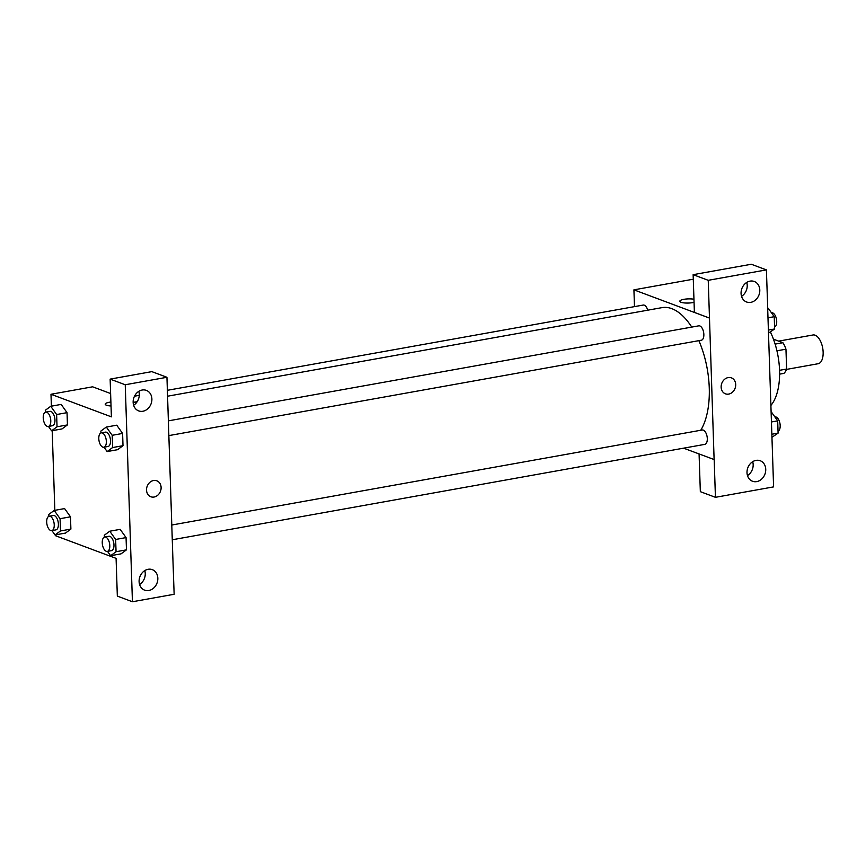 <?xml version="1.0" encoding="UTF-8"?>
<svg xmlns="http://www.w3.org/2000/svg" width="866" height="866" viewBox="0 0 866 866"><rect width="100%" height="100%" fill="white"/><g stroke="black" fill="none" stroke-linecap="round" stroke-linejoin="round"><path stroke-width="1.3" d="M786.49 369.403L818.164 363.72A14.603 7.231 -100.2 0 0 822.7 348.078A14.603 7.231 -100.2 0 0 813.012 334.98L778.664 341.128M773.457 339.18L782.896 342.709A18.846 9.331 -100.2 0 1 785.96 349.193L786.62 369.046A18.846 9.331 -100.2 0 1 783.914 373.376L779.606 374.144M779.552 370.312L786.62 369.046M776.943 350.806L785.96 349.193M775.124 344.105L782.896 342.709M770.437 332.046A51.116 25.287 79.8 0 1 779.552 370.421A51.116 25.287 79.8 0 1 770.957 405.353M767.644 307.592L773.598 486.887L715.435 497.311L714.179 459.575L683.577 448.166M634.475 306.629L633.923 289.839L692.215 279.393L693.309 279.805M694.056 302.331A8.519 2.078 178.1 0 1 684.909 302.981A8.519 2.078 178.1 0 1 679.81 301.249A8.519 2.078 178.1 0 1 683.923 299.322A8.519 2.078 178.1 0 1 693.947 299.225M767.709 307.625L766.399 269.889L751.298 264.249L693.136 274.674L694.391 312.41L709.481 318.049L714.114 459.586M633.923 289.839L709.416 318.06M693.947 299.235A8.519 2.078 -1.9 0 0 683.923 299.322A8.519 2.078 -1.9 0 0 679.81 301.249M741.545 296.334A10.955 9.136 110.5 0 0 746.741 282.435M750.779 302.353A10.955 9.136 110.5 0 0 759.634 292.513A10.955 9.136 110.5 0 0 754.264 281.472A10.955 9.136 110.5 0 0 741.881 288.54A10.955 9.136 110.5 0 0 746.6 301.996A10.955 9.136 110.5 0 0 750.779 302.353M693.136 274.674L708.236 280.313L709.481 318.049M766.399 269.889L708.236 280.313M715.435 497.311L700.334 491.661L699.078 453.968M747.488 475.596A10.955 9.136 110.5 0 0 752.684 461.686M756.732 481.604A10.955 9.136 110.5 0 0 765.576 471.775A10.955 9.136 110.5 0 0 760.218 460.734A10.955 9.136 110.5 0 0 747.823 467.792A10.955 9.136 110.5 0 0 752.543 481.258A10.955 9.136 110.5 0 0 756.732 481.604M721.14 387.145A8.519 7.101 -69.5 0 1 731.402 377.857A8.519 7.101 -69.5 0 1 735.072 388.325A8.519 7.101 -69.5 0 1 725.437 393.824A8.519 7.101 -69.5 0 1 721.14 387.145M725.437 393.814A8.519 7.101 110.5 0 0 735.072 388.325A8.519 7.101 110.5 0 0 731.402 377.857M168.805 435.609L701.363 340.208A7.307 3.616 -100.2 0 0 703.777 333.41A7.307 3.616 -100.2 0 0 699.836 325.941A7.307 3.616 -100.2 0 0 698.786 325.832L168.318 420.865M172.269 539.767L704.816 444.366A7.307 3.616 -100.2 0 0 707.23 437.568A7.307 3.616 -100.2 0 0 703.289 430.099A7.307 3.616 -100.2 0 0 702.239 429.991L171.771 525.023M647.736 310.19A7.307 3.616 -100.2 0 0 644.272 305.168A7.307 3.616 -100.2 0 0 643.222 305.059L167.376 390.306M691.75 327.088A68.143 33.72 -100.2 0 0 671.832 308.664A68.143 33.72 -100.2 0 0 662.003 307.636L167.571 396.206M700.767 430.25A68.143 33.72 -100.2 0 0 698.884 340.652M172.821 556.557L166.943 377.284L125.234 384.753L132.433 601.751L174.142 594.282L172.821 556.557M51.386 406.176L50.986 394.268L92.63 386.81L110.621 393.532M133.148 401.954L136.146 403.08M150.836 496.759A8.519 7.101 110.5 0 0 154.094 497.03A8.519 7.101 -69.5 0 1 150.836 496.759A8.519 7.101 -69.5 0 1 147.166 486.291A8.519 7.101 -69.5 0 1 156.8 480.792A8.519 7.101 -69.5 0 1 160.979 489.387A8.519 7.101 -69.5 0 1 154.094 497.03A8.519 7.101 110.5 0 0 160.979 489.387A8.519 7.101 110.5 0 0 156.8 480.792M142.868 411.253A10.955 9.136 -69.5 0 1 138.679 410.895A10.955 9.136 -69.5 0 1 133.959 397.44A10.955 9.136 -69.5 0 1 146.354 390.382A10.955 9.136 -69.5 0 1 151.723 401.423A10.955 9.136 -69.5 0 1 142.868 411.253M148.811 590.515A10.955 9.136 -69.5 0 1 144.633 590.157A10.955 9.136 -69.5 0 1 139.913 576.702A10.955 9.136 -69.5 0 1 152.297 569.644A10.955 9.136 -69.5 0 1 157.666 580.675A10.955 9.136 -69.5 0 1 148.811 590.515M133.624 405.234A10.955 9.136 110.5 0 0 138.82 391.335M139.578 584.496A10.955 9.136 110.5 0 0 144.774 570.597M132.433 601.751L117.332 596.111L116.087 558.364L55.684 535.783L55.651 534.842M166.943 377.284L151.842 371.633L110.134 379.113L111.389 416.849L50.986 394.268M110.134 379.113L125.234 384.753M112.19 435.306L122.604 433.433L123.004 445.687L117.549 449.714L123.004 445.687L122.604 433.433L116.737 425.195L106.323 427.057L112.19 435.306L112.602 447.56L107.135 451.565L104.039 447.213M56.626 414.533L67.039 412.66L67.44 424.914L61.984 428.941L67.44 424.914L67.039 412.66L61.161 404.4L50.758 406.284L56.626 414.533L57.037 426.786L51.57 430.792L48.474 426.44M48.821 516.352L48.756 514.447L54.212 510.442L60.079 518.691L70.492 516.818L70.893 529.083L65.448 533.099L70.893 529.083L70.492 516.818L64.593 508.58M120.157 529.353L126.057 537.591L126.468 549.856L121.013 553.872L126.468 549.856L126.057 537.591L115.643 539.464L116.055 551.718L110.599 555.723L107.492 551.371M54.839 510.334L52.198 430.683M109.322 402.257A8.519 2.078 178.1 0 1 110.902 402.03A8.519 2.078 -1.9 0 0 109.322 402.257A8.519 2.078 -1.9 0 0 105.208 404.184A8.519 2.078 178.1 0 1 109.322 402.257M111.032 405.97A8.519 2.078 178.1 0 1 105.208 404.184M60.079 518.691L60.49 530.945L55.023 534.95L51.928 530.598M51.743 530.631L55.911 529.884A7.307 3.616 -100.2 0 0 58.174 522.057A7.307 3.616 -100.2 0 0 53.335 515.508L49.167 516.255A7.307 3.616 -100.2 0 0 46.753 523.053A7.307 3.616 -100.2 0 0 50.693 530.522A7.307 3.616 -100.2 0 0 51.743 530.631A7.307 3.616 -100.2 0 0 54.017 522.804A7.307 3.616 -100.2 0 0 49.167 516.255M54.212 510.442L64.625 508.58M60.49 530.945L70.893 529.083M55.023 534.95L65.437 533.088M45.368 412.194L45.303 410.289L50.758 406.284M48.29 426.473L52.458 425.726A7.307 3.616 -100.2 0 0 54.72 417.899A7.307 3.616 -100.2 0 0 49.882 411.35L45.714 412.097A7.307 3.616 -100.2 0 0 43.3 418.895A7.307 3.616 -100.2 0 0 47.24 426.364A7.307 3.616 -100.2 0 0 48.29 426.473A7.307 3.616 -100.2 0 0 50.564 418.646A7.307 3.616 -100.2 0 0 45.714 412.097M57.037 426.786L67.44 424.914M51.57 430.792L61.984 428.93M104.385 537.126L104.321 535.22L109.776 531.215L115.643 539.464M107.308 551.404L111.476 550.657A7.307 3.616 -100.2 0 0 113.749 542.83A7.307 3.616 -100.2 0 0 108.899 536.281L104.732 537.028A7.307 3.616 -100.2 0 0 102.318 543.826A7.307 3.616 -100.2 0 0 106.258 551.296A7.307 3.616 -100.2 0 0 107.308 551.404A7.307 3.616 -100.2 0 0 109.581 543.577A7.307 3.616 -100.2 0 0 104.732 537.028M109.776 531.215L120.19 529.353M116.055 551.718L126.468 549.856M110.599 555.723L121.002 553.861M100.932 432.968L100.867 431.062L106.323 427.057M103.855 447.246L108.023 446.499A7.307 3.616 -100.2 0 0 110.285 438.672A7.307 3.616 -100.2 0 0 105.446 432.123L101.279 432.87A7.307 3.616 -100.2 0 0 98.865 439.668A7.307 3.616 -100.2 0 0 102.805 447.137A7.307 3.616 -100.2 0 0 103.855 447.246A7.307 3.616 -100.2 0 0 106.128 439.419A7.307 3.616 -100.2 0 0 101.279 432.87M112.602 447.56L123.004 445.687M107.135 451.565L117.549 449.703M771.195 412.725L771.822 412.617L777.69 420.854L778.101 433.119L772.017 437.243M771.509 421.969L777.69 420.854M771.909 434.223L778.101 433.119M778.036 431.214A7.307 3.616 -100.2 0 0 779.887 423.128A7.307 3.616 -100.2 0 0 775.113 416.936L774.929 416.968M767.741 308.567L768.369 308.458L774.236 316.696L774.637 328.961L768.553 333.074M768.055 317.811L774.236 316.696M768.456 330.065L774.637 328.961M774.583 327.056A7.307 3.616 -100.2 0 0 776.423 318.969A7.307 3.616 -100.2 0 0 771.649 312.778L771.465 312.81M133.894 402.235L137.229 401.64M134.501 396.195L139.296 395.329"/></g></svg>
